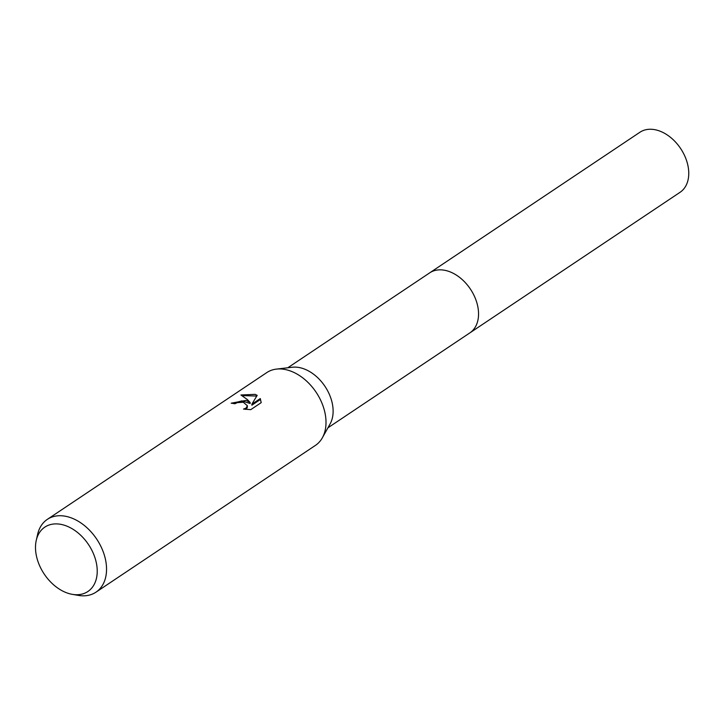 <?xml version="1.0" encoding="UTF-8"?>
<svg xmlns="http://www.w3.org/2000/svg" width="725" height="725" viewBox="0 0 725 725"><rect width="100%" height="100%" fill="white"/><g stroke="black" fill="none" stroke-linecap="round" stroke-linejoin="round"><path stroke-width="1.09" d="M36.25 540.415L37.609 534.416A43.781 30.078 56.2 0 1 47.315 519.381L266.773 372.596A43.781 30.078 56.2 0 1 276.433 369.107L292.229 367.249A36.114 24.813 56.2 0 1 303.567 368.726A36.114 24.813 56.2 0 1 330.111 423.898L322.362 437.782A43.781 30.078 56.2 0 1 315.457 445.377L95.99 592.162A43.781 30.078 56.2 0 1 78.391 595.397L72.328 594.355A38.724 26.607 56.2 0 1 67.189 592.996A38.724 26.607 56.2 0 1 36.25 540.415A38.724 26.607 56.2 0 1 65.54 525.625A38.724 26.607 56.2 0 1 97.041 567.412A38.724 26.607 56.2 0 1 72.328 594.355M429.327 273.098A36.123 24.813 56.2 0 1 429.689 272.854A36.114 24.813 56.2 0 1 449.002 271.458A36.114 24.813 56.2 0 1 476.289 300.957A36.114 24.813 56.2 0 1 469.845 332.893A36.123 24.813 56.2 0 1 469.483 333.138M276.433 369.107A43.781 30.078 56.2 0 1 290.19 370.901A43.781 30.078 56.2 0 1 322.362 437.782M250.732 409.643L243.518 409.072L245.993 408.148L247.406 405.764L243.319 402.248L237.32 402.629L234.818 403.771A43.781 30.078 -123.8 0 0 231.166 403.2L246.119 400.381L250.161 402.538L247.37 399.538L240.917 394.989L255.109 394.355L257.185 395.361L251.847 404.215L260.302 398.56L261.163 402.674L250.741 409.652M47.315 519.381A43.781 30.078 56.2 0 1 70.724 517.686A43.781 30.078 56.2 0 1 103.802 553.447A43.781 30.078 56.2 0 1 95.99 592.162M232.553 403.363L241.896 400.88L250.179 403.499L250.161 402.538M256.75 396.049L242.168 395.596M261.19 402.293L260.32 399.529L251.874 405.184L251.847 404.215M260.329 399.529L260.302 398.56M247.406 405.764L247.207 407.794L245.567 409.389M469.845 332.902A36.123 24.813 56.2 0 0 478.545 313.1A36.123 24.813 56.2 0 0 460.611 278.192A36.123 24.813 56.2 0 0 429.689 272.854L639.894 132.267A36.123 24.813 56.2 0 1 670.815 137.605A36.123 24.813 56.2 0 1 688.75 172.505A36.123 24.813 56.2 0 1 680.05 192.306L327.927 427.813M429.689 272.863L287.78 367.774"/></g></svg>
